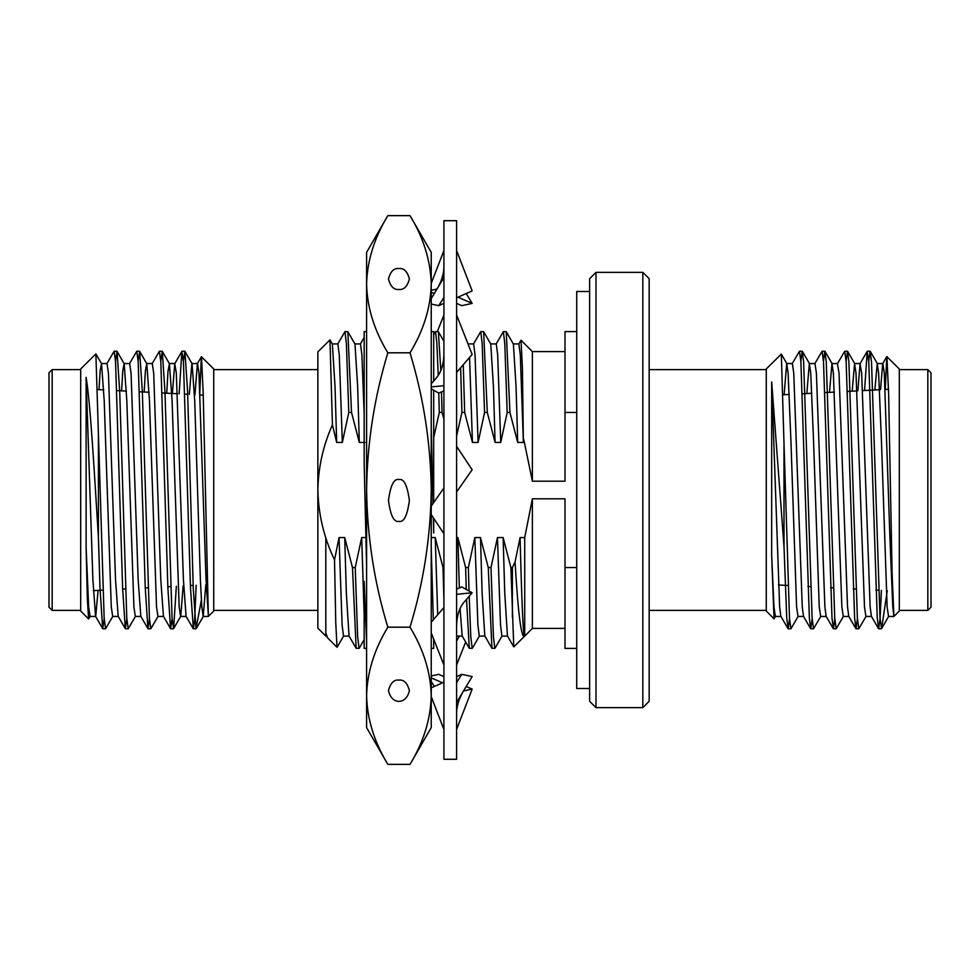 <?xml version="1.0" encoding="UTF-8"?>
<svg xmlns="http://www.w3.org/2000/svg" width="980" height="980" viewBox="0 0 980 980"><rect width="100%" height="100%" fill="white"/><g stroke="black" fill="none" stroke-linecap="round" stroke-linejoin="round"><path stroke-width="1.47" d="M589.642 291.489L576.718 291.489L576.718 688.511L589.642 688.511M494.814 648.405L493.406 636.351L491.005 567.543L488.261 567.543L491.935 648.295L494.949 648.295L502.066 635.959M496.125 344.041L503.377 331.595L504.798 343.649L507.187 412.458L509.931 412.458L506.256 331.705L513.385 344.041L516.068 386.696L517.71 442.446L509.931 412.458M503.377 331.595L506.256 331.705M469.028 591.026L468.379 567.543L465.635 567.543L466.235 589.446M466.529 599.307L469.31 648.295L472.311 648.295L479.441 635.959M473.499 344.041L480.751 331.595L482.172 343.649L484.561 412.458L487.305 412.458L483.63 331.705L490.76 344.041L493.442 386.696L495.084 442.446L487.305 412.458M469.187 596.244L470.768 636.351L472.189 648.405M480.751 331.595L483.63 331.705M443.916 567.543L443.009 567.543L443.916 599.797M460.625 367.782L461.923 412.458L464.679 412.458L463.258 364.732M433.687 334.621L435.5 331.595L436.86 342.927L438.244 375.401M438.771 393.054L439.297 412.458L442.041 412.458L441.478 391.939M435.5 331.595L438.366 331.705L440.829 370.514M359.035 648.405L357.627 636.351L355.238 567.543L352.482 567.543L356.157 648.295L359.17 648.295L364.168 639.634M337.72 344.041L344.972 331.595L346.393 343.649L348.782 412.458L351.526 412.458L347.851 331.705L354.981 344.041L357.663 386.696L359.305 442.446L351.526 412.458M344.972 331.595L347.851 331.705M343.662 635.959L337.034 647.314L335.773 623.121L334.523 559.886L339.055 537.555L342.106 624.971L343.527 636.081L349.174 636.081M355.238 567.543L361.681 537.555L364.168 614.779M443.916 418.803L442.041 412.458M469.555 357.455L472.446 442.446L464.679 412.458M456.582 636.045L462.327 636.081M467.901 343.637L468.379 344.874M468.379 567.543L474.835 537.555L477.885 624.971L479.294 636.081L484.953 636.081M491.005 567.543L497.46 537.555L500.511 624.971L501.932 636.081L507.579 636.081M515.063 561.932L520.086 537.555C521.642 598.082 523.198 639.609 524.716 635.934C521.397 639.511 518.175 614.84 515.063 561.932L512.393 567.543L510.886 567.543L513.765 646.91L524.337 636.461M339.055 537.555L344.715 537.555L346.357 593.304L349.039 635.959L356.157 648.295M364.964 442.446L359.305 442.446M354.834 343.919L360.493 343.919L361.914 355.03L364.168 414.026M361.681 537.555L365.908 537.555M431.237 537.555L435.23 537.555L437.717 614.73M456.582 537.555L457.856 537.555L459.326 587.939M467.987 343.919L473.646 343.919L475.055 355.03L478.105 442.446L472.446 442.446M460.061 608.58L462.18 635.959L469.31 648.295M474.835 537.555L480.482 537.555L482.123 593.304L484.818 635.959L491.935 648.295M490.613 343.919L496.272 343.919L497.681 355.03L500.743 442.446L495.084 442.446M497.46 537.555L503.12 537.555L504.761 593.304L507.444 635.959L513.765 646.91M513.238 343.919L518.898 343.919L520.319 355.03L523.369 442.446L517.71 442.446M520.086 537.555L524.716 537.555L524.716 635.934M344.715 537.555L352.482 567.543M439.297 412.458L433.687 437.631M435.23 537.555L443.009 567.543M461.923 412.458L456.582 436.137M457.856 537.555L465.635 567.543M484.561 412.458L478.105 442.446M480.482 537.555L488.261 567.543M507.187 412.458L500.743 442.446M503.12 537.555L510.886 567.543M518.763 344.041L521.029 340.232L522.426 368.235L523.369 442.446M512.393 617.51L512.393 567.543M332.441 424.855L329.954 339.889L332.355 344.041L335.038 386.696L336.679 442.446L332.441 424.855C323.167 445.496 318.304 467.215 317.851 490C318.402 514.451 323.951 537.751 334.523 559.886M329.954 339.889L317.851 351.869L317.851 628.131L325.813 636.081L325.813 632.896L327.565 637.833L337.034 647.314M325.813 537.542L325.813 632.896L327.234 637.38M521.029 340.232L532.385 351.587L532.385 481.192L523.822 439.763M524.716 537.555L532.385 498.808L532.385 628.413L524.716 636.081M532.385 481.192L565.007 481.192L565.007 412.458L576.718 412.458M576.718 567.543L565.007 567.543L565.007 498.808L532.385 498.808M565.007 567.543L565.007 648.405L576.718 648.405M576.718 331.595L565.007 331.595L565.007 412.458M595.987 707.646L589.642 701.312L589.642 278.688L595.987 272.354L595.987 707.646L642.831 707.646L642.831 272.354L595.987 272.354M642.831 272.354L649.164 278.688L649.164 701.312L642.831 707.646M332.208 343.919L337.867 343.919L339.276 355.03L342.339 442.446L336.679 442.446M348.782 412.458L342.339 442.446M317.851 610.393L213.738 610.393M90.221 616.298L88.604 618.944L87.355 599.099L86.105 547.391L86.105 377.325C90.381 401.996 94.533 475.876 98.417 537.469L98.417 434.165L104.162 618.196L105.571 628.768L112.847 616.298M115.517 361.216L117.037 351.367L119.719 391.877L126.788 618.196L128.209 628.768L135.485 616.298M138.143 361.216L139.662 351.367L142.345 391.877L149.413 618.196L150.834 628.768L158.111 616.298M160.769 361.216L162.3 351.367L164.971 391.877L172.051 618.196L173.607 628.633L176.351 586.285M183.407 361.216L184.926 351.367L187.609 391.877L193.256 588.123L196 628.719L193.342 628.768L194.665 619.532L196.172 585.256M98.417 537.469L99.997 588.123L102.68 628.633L104.199 618.784M106.869 363.702L114.146 351.232L115.554 361.804L122.623 588.123L125.305 628.633L126.824 618.784M129.495 363.702L136.771 351.232L138.18 361.804L145.261 588.123L147.931 628.633L149.462 618.784M152.121 363.702L159.397 351.232L160.818 361.816L167.886 588.123L170.569 628.633L172.088 618.784M179.132 393.862L181.876 351.367L183.444 361.804L190.512 588.123L193.342 628.768M199.687 394.928L201.39 356.757L213.738 368.982L213.738 611.018L208.324 616.445L208.324 614.95L208.324 616.445L203.203 616.445L205.825 584.741M201.353 600.213L196 628.768M201.488 356.72L203.166 392.098L208.324 614.95L206.033 579.413L198.964 373.184L197.543 363.555L191.884 363.555L189.311 394.389M88.604 618.956L80.678 611.018L80.678 368.982L95.881 353.915L98.417 434.165M52.173 610.393L49 607.22L49 372.78L52.173 369.607L52.173 610.393L80.678 610.393M193.17 585.403L190.426 585.55M170.581 586.591L167.837 586.738M147.992 587.779L145.248 587.914M125.403 588.956L122.659 589.102M102.814 590.144L93.357 590.634M86.105 547.391L88.641 606.816L90.062 616.445L95.709 616.445L98.086 590.389M99.004 389.66L100.205 370.183L101.54 363.702L104.199 400.587L111.267 606.816L112.688 616.445L118.347 616.445M121.581 390.836L122.806 370.501L124.166 363.702L126.824 400.587L133.905 606.816L135.314 616.445L140.973 616.445M144.158 392.024L145.408 370.82L146.792 363.702L149.462 400.587L156.531 606.816L157.939 616.445L163.599 616.445M166.735 393.213L168.009 371.138L169.418 363.702L172.088 400.587L179.156 606.816L180.577 616.445L186.237 616.445M173.607 628.633L180.737 616.298L183.138 585.93M184.926 351.367L192.056 363.702L194.714 400.587L200.373 579.413L201.794 606.816L203.203 616.445M86.105 377.325L92.879 579.413L95.55 616.298L102.68 628.633M101.369 363.555L107.028 363.555L108.437 373.184L115.517 579.413L118.176 616.298L125.305 628.633M123.995 363.555L129.654 363.555L131.075 373.184L138.143 579.413L140.814 616.298L147.931 628.633M146.633 363.555L152.292 363.555L153.701 373.184L160.769 579.413L163.44 616.298L170.569 628.633M172.37 393.507L174.758 363.702L176.327 373.184L183.407 579.413L186.065 616.298L193.195 628.633M194.959 394.683L197.384 363.702L201.39 356.757M881.412 590.364L880.089 618.245L878.668 628.768L877.259 618.147L868.77 361.755L867.19 351.379L864.581 390.518M857.414 618.821L856.042 628.768L854.621 618.147L846.144 361.755L844.723 351.232L837.435 363.715L839.027 373.135L847.516 606.779L848.741 616.285L855.871 628.621M834.789 618.821L833.417 628.768L831.995 618.147L823.506 361.755L822.098 351.232L814.797 363.715M812.163 618.821L810.791 628.768L809.37 618.147L800.88 361.755L799.472 351.232L792.171 363.715M789.525 618.821L788.153 628.768L786.744 618.147L784 546.35L784 443.254L781.317 354.074L766.262 368.982L766.262 611.018L774.029 618.797L771.677 555.66L771.677 381.943L784 546.35M887.268 590.671L881.608 628.584L880.003 618.147L871.514 361.755L870.105 351.232L868.733 361.179M866.087 616.285L858.786 628.768L857.378 618.147L848.888 361.755L847.48 351.232L846.108 361.179M843.462 616.285L836.161 628.768L834.74 618.147L826.263 361.755L824.842 351.232L823.47 361.179M820.836 616.285L813.535 628.768L812.114 618.147L803.625 361.755L802.216 351.232L800.844 361.179M798.198 616.285L790.909 628.768L789.488 618.147L784 443.254M775.572 616.285L774.029 618.797M885.246 389.44L886.802 356.61L899.322 368.982L899.322 611.018L893.895 616.445L892.768 606.779L889.938 538.277L884.291 373.135L882.87 363.555L877.223 363.555L874.858 389.979M886.912 356.573L888.615 393.605L892.106 573.533L893.895 616.04M927.827 369.607L931 372.78L931 607.22L927.827 610.393L927.827 369.607L899.322 369.607M886.802 356.61L882.686 363.715L880.53 389.685M878.509 628.621L871.379 616.285L870.142 606.779L861.653 373.135L860.06 363.715L857.843 390.873M833.245 628.621L826.116 616.285L824.878 606.779L816.401 373.135L814.992 363.555L809.333 363.555L806.81 393.543M810.619 628.621L803.49 616.285L802.253 606.779L793.763 373.135L792.355 363.555L786.695 363.555L784.123 394.732M787.981 628.621L780.852 616.285L779.627 606.779L771.677 381.943M893.895 616.445L888.529 616.445L887.12 606.779L881.461 441.502L878.631 373.135L877.223 363.555M871.563 616.445L865.904 616.445L864.483 606.779L856.005 373.135L854.585 363.555L852.171 391.167M848.937 616.445L843.278 616.445L841.857 606.779L833.367 373.135L831.959 363.555L829.484 392.355M826.299 616.445L820.64 616.445L819.231 606.779L813.572 441.502L810.742 373.135L809.333 363.555M803.673 616.445L798.014 616.445L796.593 606.779L790.946 441.502L788.116 373.135L786.695 363.555M781.048 616.445L775.388 616.445L773.967 606.779L771.677 555.66M398.921 479.551C403.87 478.363 407.349 485.333 409.383 500.462C407.349 515.59 403.87 522.561 398.921 521.372C393.985 522.561 390.493 515.59 388.472 500.462C390.493 485.333 393.985 478.363 398.921 479.551M410.02 627.188L387.835 627.188C374.238 649.581 367.169 672.439 366.606 695.776C367.182 719.161 374.262 742.019 387.835 764.363L410.02 764.363C423.617 741.97 430.685 719.112 431.237 695.776C430.673 672.39 423.593 649.52 410.02 627.188C423.544 582.782 430.624 537.052 431.237 490C430.71 443.536 423.642 397.807 410.02 352.812L387.835 352.812C374.213 397.807 367.145 443.536 366.606 490C367.231 537.052 374.311 582.782 387.835 627.188M398.921 268.545C403.87 267.944 407.349 271.436 409.383 278.994C407.349 286.564 403.87 290.043 398.921 289.455C393.985 290.043 390.493 286.564 388.472 278.994C390.493 271.436 393.985 267.944 398.921 268.545M410.02 352.812C423.617 330.419 430.685 307.561 431.237 284.225C430.673 260.839 423.593 237.981 410.02 215.637L387.835 215.637C374.238 238.03 367.169 260.888 366.606 284.225C367.182 307.61 374.262 330.481 387.835 352.812M398.921 680.096C403.87 679.495 407.349 682.986 409.383 690.545C406.467 704.963 391.375 704.963 388.472 690.545C390.493 682.986 393.985 679.495 398.921 680.096M410.02 764.363L431.237 727.613L431.237 252.387L410.02 215.637M387.835 764.363L366.606 727.613L366.606 252.387L387.835 215.637M366.606 331.595L364.168 331.595L364.168 463.173L366.606 566.477M366.606 642.17L364.168 581.422L364.168 648.405L366.606 648.405M431.237 427.746L432.988 503.61M433.319 517.746L433.687 532.998L433.687 518.298M431.237 548.971L433.319 619.801M433.687 502.618L433.687 390.224M433.687 381.024L433.687 331.828M431.237 648.405L433.687 648.405L433.687 639.095M443.916 759.292L443.916 220.708L456.582 220.708L456.582 759.292L443.916 759.292M456.582 314.972L472.152 354.442L456.582 372.437M431.237 388.84L438.721 393.078L443.916 390.934M431.237 386.916L443.916 385.704M443.916 352.763C443.903 363.727 441.306 372.204 436.137 378.182L431.237 383.841M456.582 250.513L472.152 290.913L456.582 297.785M431.237 304.045L438.721 305.662L443.916 303.371M438.721 305.662L443.916 297.491M431.237 298.594L443.916 277.536M431.237 283.392L443.916 250.513M431.237 290.288L436.994 289.039M457.979 297.161L472.152 303.42L461.776 305.662L456.582 303.371M466.211 293.535L472.152 303.42M434.287 293.535L431.237 292.187M443.217 340.097L443.916 338.798M437.35 331.595L443.916 314.972M456.582 665.028L465.672 641.998M459.302 636.081L456.582 641.202M431.237 681.406L434.287 686.466M431.237 675.955L438.721 674.338L443.916 676.629M466.211 686.466L472.152 689.087L463.503 690.961M456.582 729.488L472.152 689.087M442.519 682.84L431.237 677.854M431.237 696.609L443.916 729.488M456.582 702.464L472.152 676.58L461.776 674.338L456.582 682.509M461.776 674.338L456.582 676.629M443.916 682.215L431.237 687.813M431.237 632.909L443.916 665.028M456.582 627.237C456.594 616.273 459.191 607.796 464.361 601.818L472.152 592.802L461.776 586.922L456.582 589.066M456.582 594.297L472.152 592.802M443.916 607.563L431.237 622.202M443.916 488.003L431.237 506.096M456.582 491.997L472.152 469.763L456.582 446.28M431.237 514.61L443.916 533.72M438.366 331.705L443.916 341.297M360.42 343.919L364.168 337.426M532.385 628.413L565.007 628.413M532.385 351.587L565.007 351.587M326.548 636.081L325.813 636.081M766.262 369.607L649.164 369.607M766.262 610.393L649.164 610.393M317.851 369.607L213.738 369.607M184.779 351.232L182.035 351.232M162.141 351.232L159.397 351.232M139.515 351.232L136.771 351.232M116.89 351.232L114.133 351.232M173.46 628.768L170.716 628.768M150.834 628.768L148.09 628.768M128.196 628.768L125.452 628.768M105.571 628.768L102.827 628.768M80.678 369.607L52.173 369.607M203.24 395.124L200.153 394.952M187.682 394.303L184.938 394.156M177.466 393.764L162.264 392.968M149.119 392.282L139.601 391.78M126.432 391.094L116.926 390.591M103.758 389.905L97.51 389.575M101.54 363.702L95.881 353.915M124.166 363.702L117.037 351.367M146.792 363.702L139.662 351.367M169.418 363.702L162.3 351.367M203.362 616.298L196.576 628.058M174.918 363.555L169.258 363.555M181.876 351.367L174.758 363.702M788.153 628.768L790.897 628.768M810.791 628.768L813.535 628.768M833.417 628.768L836.161 628.768M856.042 628.768L858.786 628.768M878.668 628.768L881.412 628.768M799.472 351.232L802.216 351.232M822.098 351.232L824.842 351.232M844.723 351.232L847.48 351.232M867.361 351.232L870.105 351.232M899.322 610.393L927.827 610.393M778.451 584.974L787.981 585.464M807.9 586.518L810.644 586.653M830.575 587.706L833.319 587.841M853.249 588.894L855.993 589.029M875.924 590.082L878.668 590.217M783.045 394.793L789.268 394.462M802.375 393.776L811.844 393.286M824.952 392.6L834.421 392.098M847.541 391.412L856.998 390.91M862.633 390.616L879.562 389.734M885.21 389.44L888.505 389.268M860.06 363.715L867.19 351.379M854.585 363.555L860.244 363.555M831.959 363.555L837.618 363.555M870.277 351.379L877.406 363.715M847.651 351.379L854.781 363.715M825.013 351.379L832.143 363.715M802.387 351.379L809.517 363.715M881.608 628.584L888.713 616.285M786.891 363.715L781.317 354.074M431.249 331.595L433.687 331.595M437.717 287.838C442.103 279.974 444.173 272.342 443.916 264.943M462.793 692.162C458.395 700.026 456.325 707.658 456.582 715.057"/></g></svg>
